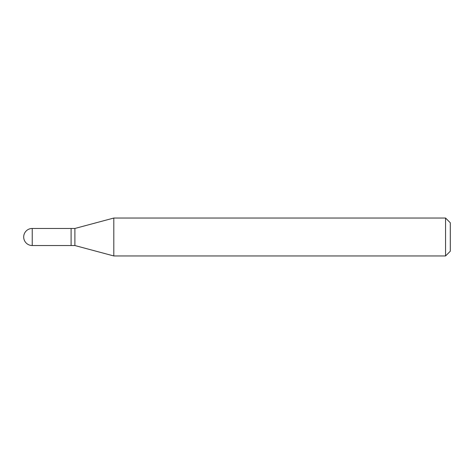 <?xml version="1.0" encoding="UTF-8"?>
<svg xmlns="http://www.w3.org/2000/svg" width="474" height="474" viewBox="0 0 474 474"><rect width="100%" height="100%" fill="white"/><g stroke="black" fill="none" stroke-linecap="round" stroke-linejoin="round"><path stroke-width="0.71" d="M71.1 228.468L32.232 228.468L32.232 245.532L71.1 245.532L71.1 228.468L71.1 245.532L74.892 245.532L74.892 228.468L71.1 228.468M32.232 245.532A8.532 8.532 0 0 1 23.7 237A8.532 8.532 0 0 1 32.232 228.468M74.892 228.468L113.807 218.04L113.807 255.96L74.892 245.532M113.807 255.96L445.56 255.96L445.56 218.04L113.807 218.04M445.56 218.04L450.3 222.78L450.3 251.22L445.56 255.96"/></g></svg>
